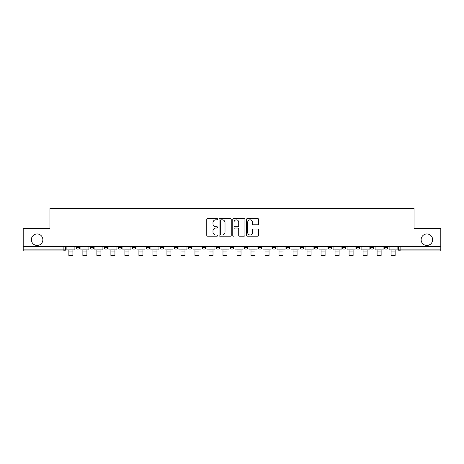 <?xml version="1.0" encoding="UTF-8"?>
<svg xmlns="http://www.w3.org/2000/svg" width="464" height="464" viewBox="0 0 464 464"><rect width="100%" height="100%" fill="white"/><g stroke="black" fill="none" stroke-linecap="round" stroke-linejoin="round"><path stroke-width="0.7" d="M217.633 219.199A0.615 0.615 0 0 0 217.013 218.585L207.646 218.585A0.882 0.882 0 0 0 206.764 219.466L206.764 235.329A0.882 0.882 0 0 0 207.646 236.211L217.013 236.211A0.615 0.615 0 0 0 217.633 235.596A0.615 0.615 0 0 0 217.013 234.981L215.801 234.981A2.819 2.819 0 0 1 212.982 232.157L212.982 230.834A2.819 2.819 0 0 1 215.801 228.015L217.013 228.015A0.615 0.615 0 0 0 217.633 227.395A0.615 0.615 0 0 0 217.013 226.78L215.801 226.78A2.819 2.819 0 0 1 212.982 223.961L212.982 222.639A2.819 2.819 0 0 1 215.801 219.814L217.013 219.814A0.615 0.615 0 0 0 217.633 219.199M421.132 239.702A5.748 5.748 0 0 0 426.88 245.45A5.748 5.748 0 0 0 432.628 239.702A5.748 5.748 0 0 0 426.88 233.955A5.748 5.748 0 0 0 421.132 239.702M31.372 239.702A5.748 5.748 0 0 0 37.12 245.45A5.748 5.748 0 0 0 42.868 239.702A5.748 5.748 0 0 0 37.12 233.955A5.748 5.748 0 0 0 31.372 239.702M356.294 247.335L356.294 246.349L356.294 247.335A1.798 1.798 0 0 0 358.086 249.133A1.798 1.798 0 0 1 356.294 247.335L359.884 247.335A1.798 1.798 0 0 1 358.086 249.133A1.798 1.798 0 0 0 359.884 247.335L359.884 246.349L359.884 247.335M230.202 246.349L230.202 247.335L233.798 247.335A1.798 1.798 0 0 1 232 249.133A1.798 1.798 0 0 1 230.202 247.335L230.202 246.349M188.175 246.349L188.175 247.335L191.765 247.335A1.798 1.798 0 0 1 189.973 249.133A1.798 1.798 0 0 1 188.175 247.335L188.175 246.349M160.155 246.349L160.155 247.335L163.746 247.335A1.798 1.798 0 0 1 161.953 249.133A1.798 1.798 0 0 1 160.155 247.335L160.155 246.349M146.143 246.349L146.143 247.335L149.739 247.335A1.798 1.798 0 0 1 147.941 249.133A1.798 1.798 0 0 1 146.143 247.335L146.143 246.349M118.123 246.349L118.123 247.335L121.719 247.335A1.798 1.798 0 0 1 119.921 249.133A1.798 1.798 0 0 1 118.123 247.335L118.123 246.349M257.764 224.796A0.882 0.882 0 0 0 258.645 223.915L258.645 219.466A0.882 0.882 0 0 0 257.764 218.585L247.358 218.585A0.882 0.882 0 0 0 246.477 219.466L246.477 235.329A0.882 0.882 0 0 0 247.358 236.211L257.764 236.211A0.882 0.882 0 0 0 258.645 235.329L258.645 229.953A0.882 0.882 0 0 0 257.764 229.071L253.309 229.071A0.882 0.882 0 0 0 252.428 229.953L252.428 232.621A2.361 2.361 0 0 1 250.073 234.981A2.361 2.361 0 0 1 247.712 232.621L247.712 222.175A2.361 2.361 0 0 1 250.073 219.814A2.361 2.361 0 0 1 252.428 222.175L252.428 223.915A0.882 0.882 0 0 0 253.309 224.796L257.764 224.796M23.2 246.349L23.2 228.474L49.961 228.474L49.961 208.446L414.039 208.446L414.039 228.474L440.8 228.474L440.8 246.349L23.2 246.349L23.2 249.133L65.679 249.133L65.679 246.349L65.679 249.133A1.798 1.798 0 0 1 63.881 250.925L23.2 250.925L23.2 249.133M231.229 219.466A0.882 0.882 0 0 0 230.347 218.585L219.948 218.585A0.882 0.882 0 0 0 219.066 219.466L219.066 235.329A0.882 0.882 0 0 0 219.948 236.211L230.347 236.211A0.882 0.882 0 0 0 231.229 235.329L231.229 219.466M233.653 218.585L244.052 218.585A0.882 0.882 0 0 1 244.934 219.466L244.934 235.329A0.882 0.882 0 0 1 244.052 236.211L239.604 236.211A0.882 0.882 0 0 1 238.722 235.329L238.722 228.897A0.882 0.882 0 0 0 237.841 228.015L234.888 228.015A0.882 0.882 0 0 0 234.007 228.897L234.007 235.596A0.615 0.615 0 0 1 233.386 236.211A0.615 0.615 0 0 1 232.771 235.596L232.771 219.466A0.882 0.882 0 0 1 233.653 218.585M398.321 246.349L398.321 249.133L440.8 249.133L440.8 250.925L400.119 250.925A1.798 1.798 0 0 1 398.321 249.133L398.321 246.349M440.8 246.349L440.8 249.133M387.904 246.349L387.904 247.335A1.798 1.798 0 0 1 386.106 249.133A1.798 1.798 0 0 1 384.314 247.335L387.904 247.335M384.314 246.349L384.314 247.335M370.301 246.349L370.301 247.335L373.897 247.335L373.897 246.349L373.897 247.335A1.798 1.798 0 0 1 372.099 249.133A1.798 1.798 0 0 1 370.301 247.335A1.798 1.798 0 0 0 372.099 249.133M342.281 246.349L342.281 247.335L345.877 247.335L345.877 246.349L345.877 247.335A1.798 1.798 0 0 1 344.079 249.133A1.798 1.798 0 0 1 342.281 247.335A1.798 1.798 0 0 0 344.079 249.133M331.864 247.335L331.864 246.349L331.864 247.335A1.798 1.798 0 0 1 330.066 249.133A1.798 1.798 0 0 1 328.274 247.335L331.864 247.335A1.798 1.798 0 0 1 330.066 249.133M328.274 246.349L328.274 247.335M317.857 246.349L317.857 247.335A1.798 1.798 0 0 1 316.059 249.133A1.798 1.798 0 0 1 314.261 247.335L317.857 247.335A1.798 1.798 0 0 1 316.059 249.133M314.261 246.349L314.261 247.335M303.845 246.349L303.845 247.335A1.798 1.798 0 0 1 302.047 249.133A1.798 1.798 0 0 1 300.254 247.335L303.845 247.335M300.254 246.349L300.254 247.335M289.838 246.349L289.838 247.335A1.798 1.798 0 0 1 288.04 249.133A1.798 1.798 0 0 1 286.242 247.335L289.838 247.335M286.242 246.349L286.242 247.335M275.825 246.349L275.825 247.335A1.798 1.798 0 0 1 274.027 249.133A1.798 1.798 0 0 1 272.235 247.335L275.825 247.335M272.235 246.349L272.235 247.335M261.818 246.349L261.818 247.335A1.798 1.798 0 0 1 260.02 249.133A1.798 1.798 0 0 1 258.222 247.335A1.798 1.798 0 0 0 260.02 249.133M258.222 246.349L258.222 247.335L261.818 247.335M247.805 246.349L247.805 247.335A1.798 1.798 0 0 1 246.007 249.133A1.798 1.798 0 0 1 244.215 247.335A1.798 1.798 0 0 0 246.007 249.133M244.215 246.349L244.215 247.335L247.805 247.335M233.798 246.349L233.798 247.335A1.798 1.798 0 0 1 232 249.133M219.785 246.349L219.785 247.335A1.798 1.798 0 0 1 217.993 249.133A1.798 1.798 0 0 1 216.195 247.335L219.785 247.335M216.195 246.349L216.195 247.335M205.778 246.349L205.778 247.335A1.798 1.798 0 0 1 203.98 249.133A1.798 1.798 0 0 1 202.182 247.335L205.778 247.335L205.778 246.349M202.182 246.349L202.182 247.335M191.765 246.349L191.765 247.335M177.758 246.349L177.758 247.335A1.798 1.798 0 0 1 175.96 249.133A1.798 1.798 0 0 1 174.162 247.335L177.758 247.335L177.758 246.349M174.162 246.349L174.162 247.335M163.746 246.349L163.746 247.335L163.746 246.349M149.739 247.335L149.739 246.349L149.739 247.335A1.798 1.798 0 0 1 147.941 249.133M135.726 246.349L135.726 247.335A1.798 1.798 0 0 1 133.934 249.133A1.798 1.798 0 0 1 132.136 247.335A1.798 1.798 0 0 0 133.934 249.133A1.798 1.798 0 0 0 135.726 247.335L135.726 246.349M132.136 246.349L132.136 247.335L135.726 247.335M121.719 246.349L121.719 247.335M107.706 246.349L107.706 247.335A1.798 1.798 0 0 1 105.914 249.133A1.798 1.798 0 0 1 104.116 247.335A1.798 1.798 0 0 0 105.914 249.133A1.798 1.798 0 0 0 107.706 247.335L104.116 247.335L104.116 246.349M90.103 246.349L90.103 247.335L93.699 247.335L93.699 246.349L93.699 247.335A1.798 1.798 0 0 1 91.901 249.133A1.798 1.798 0 0 1 90.103 247.335A1.798 1.798 0 0 0 91.901 249.133M76.096 246.349L76.096 247.335L79.686 247.335L79.686 246.349L79.686 247.335A1.798 1.798 0 0 1 77.894 249.133A1.798 1.798 0 0 1 76.096 247.335A1.798 1.798 0 0 0 77.894 249.133M63.881 246.349L63.881 250.925A1.798 1.798 0 0 0 65.679 249.133M220.916 219.814A0.615 0.615 0 0 0 220.296 220.435L220.296 234.361A0.615 0.615 0 0 0 220.916 234.981L222.192 234.981A2.819 2.819 0 0 0 225.017 232.157L225.017 222.639A2.819 2.819 0 0 0 222.192 219.814L220.916 219.814M238.722 222.221A2.361 2.361 0 0 0 236.362 219.861A2.361 2.361 0 0 0 234.007 222.221L234.007 225.898A0.882 0.882 0 0 0 234.888 226.78L237.841 226.78A0.882 0.882 0 0 0 238.722 225.898L238.722 222.221M66.891 249.133L74.884 249.133L74.884 250.026L72.906 250.026L72.906 255.554L68.869 255.554L68.869 250.026L66.891 250.026L66.891 246.349M74.884 249.133L74.884 246.349M80.898 249.133L88.891 249.133L88.891 250.026L86.919 250.026L86.919 255.554L82.876 255.554L82.876 250.026L80.898 250.026L80.898 246.349M88.891 249.133L88.891 246.349M94.911 249.133L102.904 249.133L102.904 250.026L100.926 250.026L100.926 255.554L96.889 255.554L96.889 250.026L94.911 250.026L94.911 246.349M102.904 249.133L102.904 246.349M108.918 249.133L116.911 249.133L116.911 250.026L114.939 250.026L114.939 255.554L110.896 255.554L110.896 250.026L108.918 250.026L108.918 246.349M116.911 249.133L116.911 246.349M122.931 249.133L130.923 249.133L130.923 250.026L128.946 250.026L128.946 255.554L124.903 255.554L124.903 250.026L122.931 250.026L122.931 246.349M130.923 249.133L130.923 246.349M136.938 249.133L144.93 249.133L144.93 250.026L142.958 250.026L142.958 255.554L138.916 255.554L138.916 250.026L136.938 250.026L136.938 246.349M144.93 249.133L144.93 246.349M150.951 249.133L158.943 249.133L158.943 250.026L156.965 250.026L156.965 255.554L152.923 255.554L152.923 250.026L150.951 250.026L150.951 246.349M158.943 249.133L158.943 246.349M164.958 249.133L172.95 249.133L172.95 250.026L170.978 250.026L170.978 255.554L166.936 255.554L166.936 250.026L164.958 250.026L164.958 246.349M172.95 249.133L172.95 246.349M178.971 249.133L186.963 249.133L186.963 250.026L184.985 250.026L184.985 255.554L180.943 255.554L180.943 250.026L178.971 250.026L178.971 246.349M186.963 249.133L186.963 246.349M192.978 249.133L200.97 249.133L200.97 250.026L198.998 250.026L198.998 255.554L194.955 255.554L194.955 250.026L192.978 250.026L192.978 246.349M200.97 249.133L200.97 246.349M206.99 249.133L214.983 249.133L214.983 250.026L213.005 250.026L213.005 255.554L208.962 255.554L208.962 250.026L206.99 250.026L206.99 246.349M214.983 249.133L214.983 246.349M220.997 249.133L228.99 249.133L228.99 250.026L227.018 250.026L227.018 255.554L222.975 255.554L222.975 250.026L220.997 250.026L220.997 246.349M228.99 249.133L228.99 246.349M235.01 249.133L243.003 249.133L243.003 250.026L241.025 250.026L241.025 255.554L236.982 255.554L236.982 250.026L235.01 250.026L235.01 246.349M243.003 249.133L243.003 246.349M249.017 249.133L257.01 249.133L257.01 250.026L255.038 250.026L255.038 255.554L250.995 255.554L250.995 250.026L249.017 250.026L249.017 246.349M257.01 249.133L257.01 246.349M263.03 249.133L271.022 249.133L271.022 250.026L269.045 250.026L269.045 255.554L265.002 255.554L265.002 250.026L263.03 250.026L263.03 246.349M271.022 249.133L271.022 246.349M277.037 249.133L285.029 249.133L285.029 250.026L283.057 250.026L283.057 255.554L279.015 255.554L279.015 250.026L277.037 250.026L277.037 246.349M285.029 249.133L285.029 246.349M291.05 249.133L299.042 249.133L299.042 250.026L297.064 250.026L297.064 255.554L293.022 255.554L293.022 250.026L291.05 250.026L291.05 246.349M299.042 249.133L299.042 246.349M305.057 249.133L313.049 249.133L313.049 250.026L311.077 250.026L311.077 255.554L307.035 255.554L307.035 250.026L305.057 250.026L305.057 246.349M313.049 249.133L313.049 246.349M319.07 249.133L327.062 249.133L327.062 250.026L325.084 250.026L325.084 255.554L321.042 255.554L321.042 250.026L319.07 250.026L319.07 246.349M327.062 249.133L327.062 246.349M333.077 249.133L341.069 249.133L341.069 250.026L339.097 250.026L339.097 255.554L335.054 255.554L335.054 250.026L333.077 250.026L333.077 246.349M341.069 249.133L341.069 246.349M347.089 249.133L355.082 249.133L355.082 250.026L353.104 250.026L353.104 255.554L349.061 255.554L349.061 250.026L347.089 250.026L347.089 246.349M355.082 249.133L355.082 246.349M361.096 249.133L369.089 249.133L369.089 250.026L367.111 250.026L367.111 255.554L363.074 255.554L363.074 250.026L361.096 250.026L361.096 246.349M369.089 249.133L369.089 246.349M375.109 249.133L383.102 249.133L383.102 250.026L381.124 250.026L381.124 255.554L377.081 255.554L377.081 250.026L375.109 250.026L375.109 246.349M383.102 249.133L383.102 246.349M389.116 249.133L397.109 249.133L397.109 250.026L395.131 250.026L395.131 255.554L391.094 255.554L391.094 250.026L389.116 250.026L389.116 246.349M397.109 249.133L397.109 246.349M400.119 246.349L400.119 250.925M68.869 251.958L72.906 251.958M82.876 251.958L86.919 251.958M96.889 251.958L100.926 251.958M110.896 251.958L114.939 251.958M124.903 251.958L128.946 251.958M138.916 251.958L142.958 251.958M152.923 251.958L156.965 251.958M166.936 251.958L170.978 251.958M180.943 251.958L184.985 251.958M194.955 251.958L198.998 251.958M208.962 251.958L213.005 251.958M222.975 251.958L227.018 251.958M236.982 251.958L241.025 251.958M250.995 251.958L255.038 251.958M265.002 251.958L269.045 251.958M279.015 251.958L283.057 251.958M293.022 251.958L297.064 251.958M307.035 251.958L311.077 251.958M321.042 251.958L325.084 251.958M335.054 251.958L339.097 251.958M349.061 251.958L353.104 251.958M363.074 251.958L367.111 251.958M377.081 251.958L381.124 251.958M391.094 251.958L395.131 251.958"/></g></svg>

